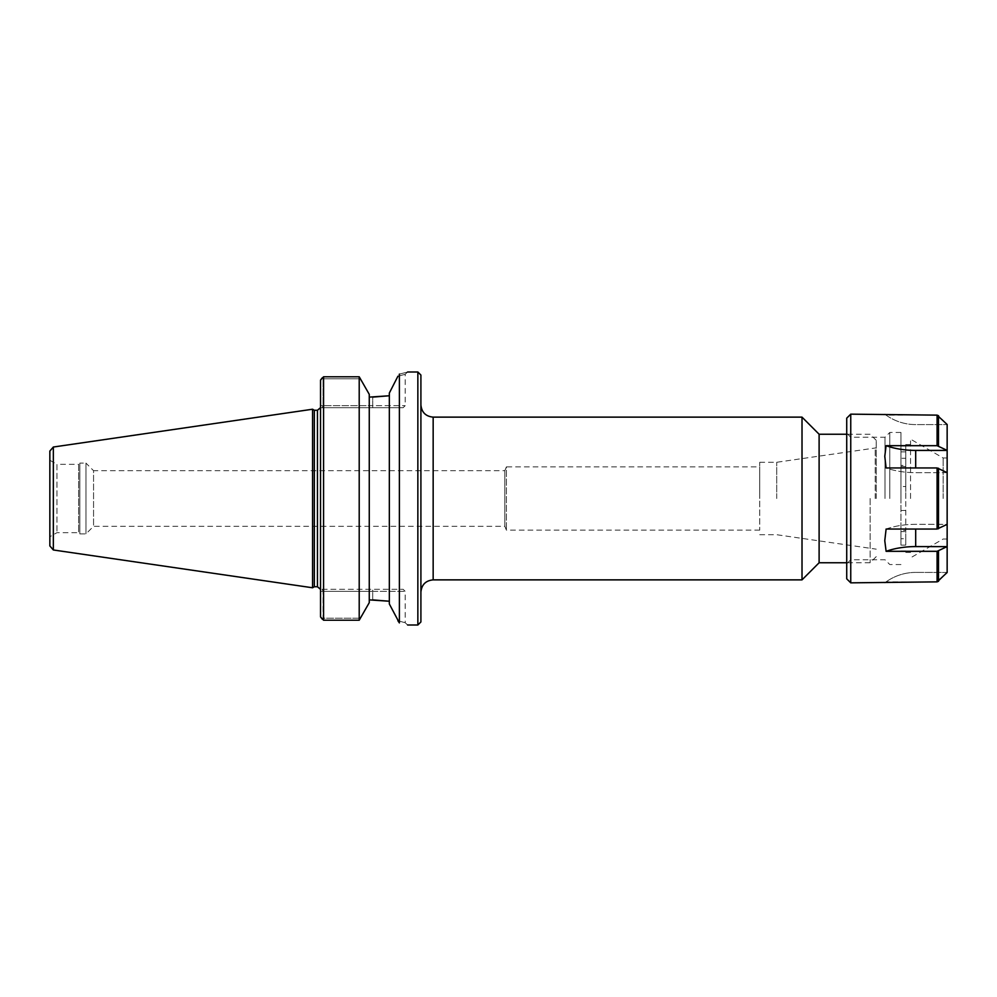 <?xml version="1.0" encoding="UTF-8"?>
<svg xmlns="http://www.w3.org/2000/svg" width="997" height="997" viewBox="0 0 997 997"><rect width="100%" height="100%" fill="white"/><g stroke="black" fill="none" stroke-linecap="round" stroke-linejoin="round"><path stroke-width="0.75" stroke-dasharray="4.99 3.74" d="M420.908 498.5L420.908 592.106L420.908 498.5M802.012 579.868L802.012 417.132M420.908 375.046L420.908 621.954M870.119 498.5L870.119 562.769L870.119 498.5M876.238 498.5L876.238 440.35L876.238 498.5M819.11 562.769L819.11 434.231M759.726 530.13L506.401 530.13L504.818 526.304L93.556 526.304L85.966 533.894L79.847 533.894L78.626 532.672L56.941 532.672L49.85 536.76L49.85 460.24L56.941 464.328L56.941 532.672L56.941 464.328L78.626 464.328L78.626 532.672L78.626 464.328L79.847 463.107L79.847 533.894L79.847 463.107L85.966 463.107L85.966 533.894L85.966 463.107L93.556 470.696L93.556 526.304L93.556 470.696L504.818 470.696L504.818 526.304L504.818 470.696L506.401 466.87L506.401 530.13L506.401 466.87L759.726 466.87L759.726 530.13L759.726 466.87M875.216 498.5L875.216 448.438L875.216 498.5M776.713 498.5L776.713 462.284L776.713 498.5M759.726 498.5L759.726 462.284L759.726 498.5M322.193 377.913L323.576 376.779L359.207 376.779L360.627 378.785L323.065 378.785L323.065 405.654L322.23 407.698L372.704 407.698L320.523 407.698L320.523 589.302L322.23 589.302L323.065 591.346L323.065 618.215L322.193 619.087L323.065 618.215L360.627 618.215L323.065 618.215L323.065 591.346L320.523 591.346L320.523 589.302L403.162 589.302L322.23 589.302L323.065 591.346L372.704 591.346L320.523 591.346L320.523 616.869L320.523 407.698L322.23 407.698L323.065 405.654L323.065 378.785L322.193 377.913L323.065 378.785L360.627 378.785L369.264 394.338L369.264 397.118L372.704 397.118L372.704 405.654L320.523 405.654L320.523 407.698L320.523 380.131L320.523 405.654L405.193 405.654L372.704 405.654L372.704 397.118M372.704 599.882L372.704 591.346L405.193 591.346L372.704 591.346L372.704 589.302L372.704 599.882L369.264 599.882L369.264 394.338L369.264 602.662L369.264 599.882L369.264 602.662L359.207 620.221L359.207 376.779M397.928 620.782C407.574 623.337 407.574 623.337 397.928 620.782C407.574 623.337 407.574 623.337 397.928 620.782L389.341 603.983L389.341 393.017L389.341 603.983L389.341 393.017L397.928 376.218C407.574 373.663 407.574 373.663 397.928 376.218C407.574 373.663 407.574 373.663 397.928 376.218M372.704 407.698L403.162 407.698L372.704 407.698L372.704 405.654L372.704 407.698M399.386 622.901L399.386 374.099C410.34 371.358 410.34 371.358 399.386 374.099L398.875 374.835M417.855 625.007L417.855 371.993M320.523 616.869L320.523 380.131M323.576 376.779L323.576 620.221L359.207 620.221M322.193 619.087L323.576 620.221M314.329 410.253L314.329 586.747M312.56 409.231L312.56 587.769M49.85 545.932L49.85 460.24M369.264 397.118L369.264 599.882M905.774 545.097L905.774 538.729L900.964 538.729L900.964 545.097L905.774 545.097L905.774 486.511L900.964 486.511L900.964 445.983L900.964 458.271L905.774 458.271L905.774 445.983L905.774 486.511M900.964 451.903L905.774 451.903M900.964 545.097L900.964 486.511M900.964 510.489L905.774 510.489M900.964 466.546L905.774 466.546L905.774 465.375L900.964 465.375L900.964 530.454L905.774 530.454L905.774 466.546M900.964 530.454L900.964 531.625L905.774 531.625L905.774 530.454M900.964 498.5L900.964 432.461L900.964 498.5M900.964 465.375L900.964 458.271M900.964 538.729L900.964 531.625M905.774 465.375L905.774 458.271M947.15 472.678L915.695 472.678A51.009 25.511 0 0 1 886.109 467.954L937.08 467.954L947.15 472.678L947.15 450.42L937.08 445.684L886.109 445.684L884.775 456.327L886.109 467.954A51.009 25.511 -0 0 0 915.695 472.678L947.15 472.678M886.109 529.046A51.009 25.511 180 0 1 915.695 524.322L947.15 524.372L937.08 529.046L886.109 529.046L884.775 540.673L886.109 551.316L937.08 551.316L947.15 546.63L947.15 524.322L915.695 524.322A51.009 25.511 180 0 0 886.109 529.046M886.109 551.316A51.009 25.511 0 0 1 915.695 546.58L947.15 546.58L947.15 572.502L915.695 572.403L947.15 572.403L938.501 581.276L938.501 551.017M915.695 572.403A51.009 51.009 0 0 0 886.109 581.862A51.009 51.009 0 0 1 915.695 572.403M937.08 551.316L937.08 581.862L886.109 581.862L884.775 582.846M938.501 445.983L938.501 415.724L947.15 424.498L947.15 450.37L915.695 450.42A51.009 25.511 180 0 1 886.109 445.684M947.15 472.628L947.15 524.372M947.15 498.5L947.15 457.972L947.15 498.5M884.775 414.154L886.109 415.138A51.009 51.009 0 0 0 915.695 424.597L947.15 424.597L915.695 424.597A51.009 51.009 0 0 1 886.109 415.138L937.08 415.138L937.08 445.684M850.753 414.154L850.753 582.846M846.727 418.167L846.727 578.833M846.727 498.5L846.727 433.234L846.727 498.5M850.753 498.5L850.753 437.247L850.753 498.5M885.012 498.5L885.012 437.247L885.012 498.5M889.798 498.5L889.798 432.461L889.798 498.5M905.774 538.729L905.774 531.625M905.774 498.5L905.774 444.55L905.774 498.5M910.56 498.5L910.56 439.166L910.56 498.5M943.137 498.5L943.137 457.972L943.137 498.5M433.159 417.132L433.159 579.868M317.457 586.747L317.457 410.253M53.34 447.03L53.34 549.97M915.695 450.42L915.695 467.954M915.695 529.046L915.695 546.58M938.501 468.241L938.501 528.759M937.08 467.954L937.08 529.046M876.238 440.35L870.119 434.231L846.727 434.231M876.238 556.65L870.119 562.769L846.727 562.769M759.726 534.716L776.713 534.716L876.238 549.16M759.726 462.284L776.713 462.284L876.238 447.84M407.648 625.007L405.206 622.751L405.193 591.346L403.162 589.302M407.648 371.993L405.206 374.249L405.193 405.654L403.162 407.698M900.964 445.983L905.774 445.983M900.964 551.017L905.774 551.017M900.964 432.461L889.798 432.461L885.012 437.247L850.753 437.247L846.727 433.234M900.964 564.539L889.798 564.539L885.012 559.753L850.753 559.753L846.727 563.766M910.56 444.55L905.774 444.55M910.56 552.45L905.774 552.45M947.15 457.972L943.137 457.972L910.56 439.166M947.15 539.028L943.137 539.028L910.56 557.834"/><path stroke-width="1.5" d="M433.159 417.132L802.012 417.132L802.012 579.868L433.159 579.868L433.159 417.132C425.719 416.41 421.631 412.334 420.908 404.894M417.855 625.007L420.908 621.954L420.908 375.046L417.855 371.993L417.855 625.007L407.648 625.007M846.727 434.231L819.11 434.231L819.11 562.769L846.727 562.769M322.193 619.087L320.523 616.869L323.576 620.221L323.576 376.779L359.207 376.779L369.264 394.338L369.264 602.662L359.207 620.221L323.576 620.221M369.264 599.882L389.341 601.241L372.704 599.882M397.928 376.218L389.341 393.017L389.341 603.983L399.386 622.901C410.34 625.642 410.34 625.642 399.386 622.901C410.34 625.642 410.34 625.642 399.386 622.901L397.928 620.782M322.193 377.913L320.523 380.131L323.576 376.779M372.704 397.118L389.341 395.759L369.264 397.118M399.386 374.099C410.34 371.358 410.34 371.358 399.386 374.099L399.386 622.901M359.207 620.221L359.207 376.779M320.523 380.131L320.523 616.869M314.329 498.5L314.329 410.253L312.56 409.231L312.56 587.769L314.329 586.747L314.329 498.5M49.85 451.068L49.85 545.932L53.34 549.97L53.34 447.03L49.85 451.068L49.85 536.76M947.15 472.628L937.08 467.954L886.109 467.954L884.775 456.327L886.109 445.684L937.08 445.684L947.15 450.37L947.15 546.58L937.08 551.316L886.109 551.316L884.775 540.673L886.109 529.046L937.08 529.046L947.15 524.372M886.109 445.684A51.009 25.511 180 0 0 915.695 450.42L947.15 450.42L947.15 424.498L937.08 415.138L938.501 415.724L938.501 445.983M938.501 551.017L938.501 581.276L937.08 581.862L947.15 572.502L947.15 546.63L915.695 546.58A51.009 25.511 -0 0 0 886.109 551.316M850.753 582.846L850.753 414.154L846.727 418.167L846.727 578.833L850.753 582.846L937.08 581.862L937.08 551.316M937.08 445.684L937.08 415.138L850.753 414.154M320.473 407.698L317.457 410.253L317.457 586.747L320.473 589.302M915.695 467.954L915.695 450.42M915.695 546.58L915.695 529.046M938.501 528.759L938.501 468.241M937.08 529.046L937.08 467.954M433.159 579.868C425.719 580.59 421.631 584.666 420.908 592.106M819.11 434.231L802.012 417.132M819.11 562.769L802.012 579.868M407.648 371.993L417.855 371.993M317.457 410.253L314.329 410.253M317.457 586.747L314.329 586.747M53.34 549.97L312.56 587.769M53.34 447.03L312.56 409.231"/></g></svg>
